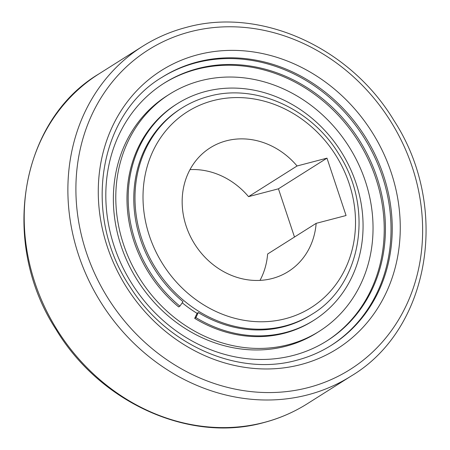 <?xml version="1.0" encoding="UTF-8"?>
<svg xmlns="http://www.w3.org/2000/svg" width="450" height="450" viewBox="0 0 450 450"><rect width="100%" height="100%" fill="white"/><g stroke="black" fill="none" stroke-linecap="round" stroke-linejoin="round"><path stroke-width="0.67" d="M161.572 77.591A158.501 139.832 -122.3 0 1 382.298 176.203A158.501 139.832 -122.3 0 1 330.896 345.572M163.614 83.514A152.404 134.454 -122.3 0 1 375.829 178.346A152.404 134.454 -122.3 0 1 326.43 341.19M114.21 246.352A152.404 134.454 -122.3 0 1 164.216 83.126A152.404 134.454 -122.3 0 1 377.038 177.581A152.404 134.454 -122.3 0 1 327.037 340.808A152.404 134.454 -122.3 0 1 114.21 246.352M365.316 181.097A140.214 123.694 -122.3 0 1 319.309 331.267A140.214 123.694 -122.3 0 1 123.514 244.373A140.214 123.694 -122.3 0 1 169.515 94.202A140.214 123.694 -122.3 0 1 365.316 181.097M319.309 331.267L316.884 332.798A140.214 123.694 -122.3 0 1 121.084 245.903A140.214 123.694 -122.3 0 1 167.091 95.737L169.515 94.202M179.882 306.157A128.019 112.939 -122.3 0 1 135.236 240.851A128.019 112.939 -122.3 0 1 177.244 103.742L176.029 104.507A128.019 112.939 -122.3 0 0 134.027 241.616A128.019 112.939 -122.3 0 0 178.667 306.923L179.882 306.157L183.009 301.674A121.922 107.561 -122.3 0 1 140.496 239.479A121.922 107.561 -122.3 0 1 180.501 108.894L181.71 108.129A121.922 107.561 -122.3 0 0 141.705 238.708A121.922 107.561 -122.3 0 0 285.013 325.952A121.922 107.561 -122.3 0 0 311.968 314.274L310.753 315.039A121.922 107.561 -122.3 0 1 198.281 312.559L197.066 313.329L194.698 318.358L195.913 317.593A128.019 112.939 -122.3 0 0 314.01 320.192L312.795 320.957A128.019 112.939 -122.3 0 1 194.698 318.358M182.227 302.794A121.922 107.561 57.7 0 0 197.066 313.329M259.999 280.389A73.153 64.536 57.7 0 0 267.621 254.014L316.153 223.352A73.153 64.536 -122.3 0 1 288.343 271.507A73.153 64.536 -122.3 0 1 272.171 278.516A73.153 64.536 -122.3 0 1 189.894 235.395A73.153 64.536 -122.3 0 1 210.189 147.825A73.153 64.536 -122.3 0 1 226.361 140.816A73.153 64.536 -122.3 0 1 297.067 165.977L248.535 196.639A73.153 64.536 57.7 0 0 190.001 169.611M177.244 103.742A128.019 112.939 -122.3 0 1 356.012 183.083A128.019 112.939 -122.3 0 1 314.01 320.192M198.281 312.559L195.913 317.593M297.067 165.977L326.981 158.147L278.449 188.814L248.535 196.639M326.981 158.147L346.067 215.522L316.153 223.352M294.491 237.037L278.449 188.814M98.955 73.884A195.075 172.097 57.7 0 0 34.948 282.814A195.075 172.097 57.7 0 0 264.24 422.404A195.075 172.097 57.7 0 0 307.361 403.712L351.045 376.116A195.075 172.097 -122.3 0 1 307.918 394.802A195.075 172.097 -122.3 0 1 78.626 255.218A195.075 172.097 -122.3 0 1 142.639 46.288L98.955 73.884C19.783 120.876 -0.36 242.91 56.036 329.473C100.108 402.941 189.821 443.34 263.874 422.561C279.411 418.483 293.906 412.2 307.361 403.712M197.213 62.021A158.501 139.832 -122.3 0 1 383.512 175.438A158.501 139.832 -122.3 0 1 331.504 345.195C320.788 351.956 309.229 356.963 296.831 360.219C238.399 376.673 166.489 345.274 129.983 286.684C82.103 215.752 98.083 114.969 162.174 77.209A158.501 139.832 -122.3 0 1 197.213 62.021M391.196 172.53A164.599 145.209 -122.3 0 1 300.797 364.584A164.599 145.209 -122.3 0 1 107.336 246.803A164.599 145.209 -122.3 0 1 197.73 54.754A164.599 145.209 -122.3 0 1 391.196 172.53M213.002 100.654A115.824 102.184 -122.3 0 1 349.144 183.532A115.824 102.184 -122.3 0 1 285.531 318.684A115.824 102.184 -122.3 0 1 149.389 235.8A115.824 102.184 -122.3 0 1 213.002 100.654M190.097 31.804A188.983 166.719 -122.3 0 1 412.223 167.029A188.983 166.719 -122.3 0 1 308.436 387.534A188.983 166.719 -122.3 0 1 86.31 252.309A188.983 166.719 -122.3 0 1 190.097 31.804M181.71 108.129C190.17 102.797 199.277 98.848 209.031 96.289C255.454 83.278 311.507 108.523 339.019 154.384C374.237 208.423 361.637 284.771 311.968 314.274M142.639 46.288C156.094 37.8 170.589 31.517 186.126 27.439C260.179 6.66 349.892 47.059 393.964 120.527C450.36 207.09 430.217 329.124 351.045 376.116"/></g></svg>
